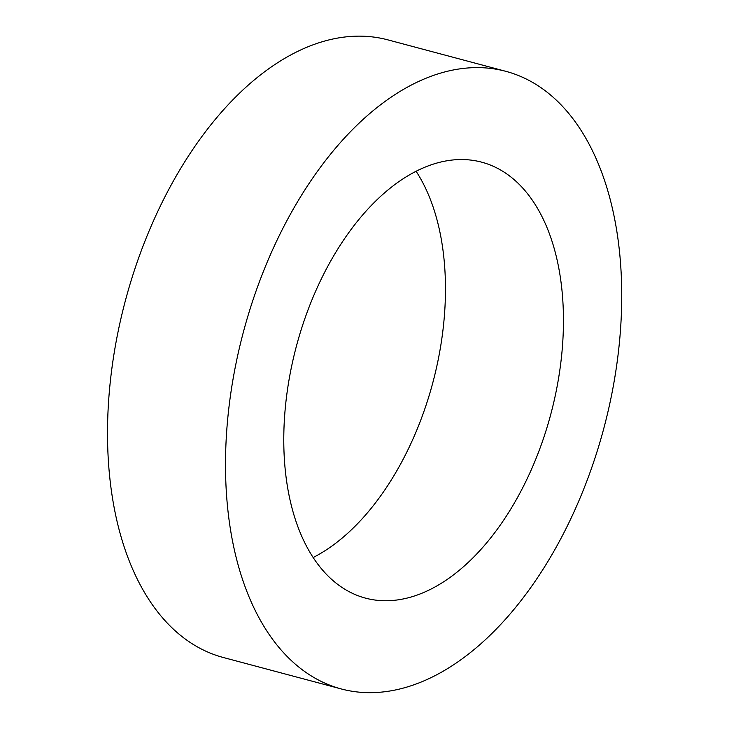 <?xml version="1.0" encoding="UTF-8"?>
<svg xmlns="http://www.w3.org/2000/svg" width="729" height="729" viewBox="0 0 729 729"><rect width="100%" height="100%" fill="white"/><g stroke="black" fill="none" stroke-linecap="round" stroke-linejoin="round"><path stroke-width="1.09" d="M399.374 599.648A225.589 131.667 104.9 0 0 557.175 386.151A225.589 131.667 104.9 0 0 481.741 162.184A225.589 131.667 104.9 0 0 296.393 346.229A225.589 131.667 104.9 0 0 365.484 598.126A225.589 131.667 104.9 0 0 399.374 599.648M313.115 557.539A225.589 131.667 104.9 0 0 432.835 382.616A225.589 131.667 104.9 0 0 416.113 171.306M389.277 691.101A319.584 186.524 104.9 0 0 612.834 388.648A319.584 186.524 104.9 0 0 505.953 71.36A319.584 186.524 104.9 0 0 243.377 332.087A319.584 186.524 104.9 0 0 341.263 688.951A319.584 186.524 104.9 0 0 389.277 691.101M505.953 71.36L387.965 39.895A319.584 186.524 104.9 0 0 125.388 300.621A319.584 186.524 104.9 0 0 223.265 657.485L341.263 688.951"/></g></svg>
